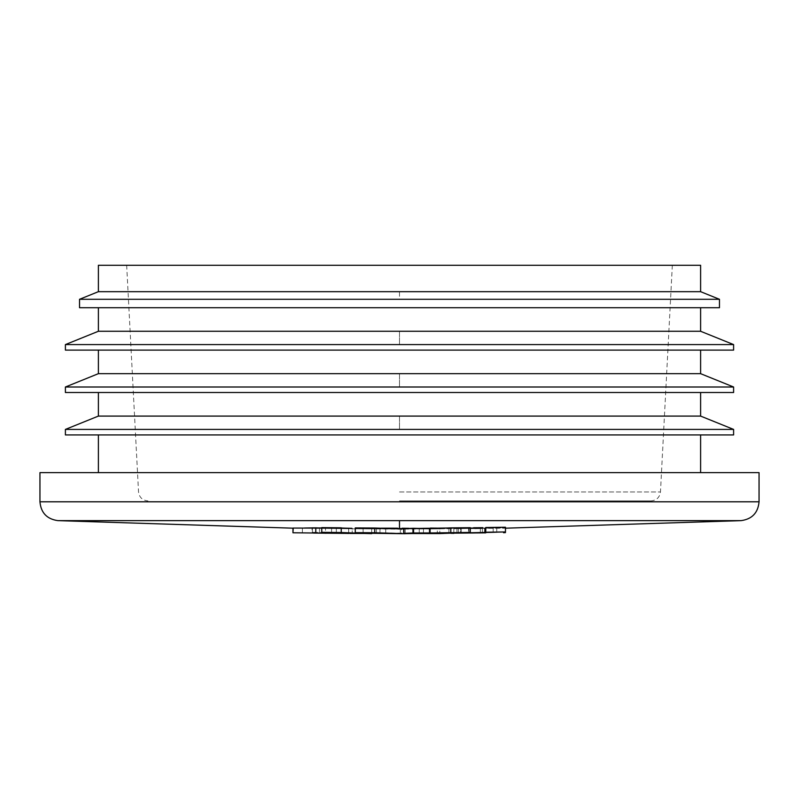 <?xml version="1.0" encoding="UTF-8"?>
<svg xmlns="http://www.w3.org/2000/svg" width="799" height="799" viewBox="0 0 799 799"><rect width="100%" height="100%" fill="white"/><g stroke="black" fill="none" stroke-linecap="round" stroke-linejoin="round"><path stroke-width="0.6" stroke-dasharray="4 3" d="M399.5 520.638L57.898 520.638L399.5 520.638M403.705 528.968L355.255 527.919L385.727 528.978L385.727 533.692L385.727 528.978L405.213 528.998L405.213 533.372L405.213 528.998L403.705 528.968M485.153 528.099L496.539 527.789L485.153 528.099L485.153 532.813L485.153 528.099L493.143 528.109L485.153 528.099M482.896 527.67L448.908 528.329L492.853 528.159L450.836 528.578L450.836 533.243M437.343 532.843L423.46 532.903L437.343 532.843L423.46 532.903L430.401 532.963L430.401 528.259L430.401 532.963L437.343 532.843L437.343 528.129L423.46 528.189L430.391 528.069M336.329 528.558L302.402 528.129L348.664 528.748L325.533 527.759L314.646 527.859L336.329 528.558L302.402 528.129L302.402 532.843L336.329 533.273L336.329 528.558L336.329 533.273L312.039 532.304L312.039 527.6L336.329 528.558M352.219 528.798L321.747 527.61L352.219 528.798L352.219 533.512L352.219 528.798L371.705 528.928L352.219 528.798M341.233 527.809L351.94 528.299M355.255 528.429L371.705 528.928L371.705 533.313L371.705 528.928L355.255 528.429M439.83 528.848L403.705 528.618L419.235 528.958L419.235 533.672L419.235 528.958L439.83 528.848L439.83 533.562L439.83 528.848L470.291 527.69L439.83 528.848M505.467 527.22L505.467 527.889L503.55 527.999L453.852 528.738L480.848 528.319M292.953 528.069L312.429 528.359L312.429 533.073L312.429 528.359L319.47 528.329L319.47 533.043L319.47 528.329L331.585 528.469L331.585 532.803L331.585 528.469L304.369 528.019M371.705 533.572L363.905 533.123L377.907 532.893L413.772 533.223L376.429 533.382L376.429 528.668L413.772 528.509L363.905 528.409L400.299 528.768M381.093 528.169L363.905 528.409L368.109 528.818L404.234 528.948L404.234 533.662L384.679 533.672M759.05 501.802L39.95 501.802L759.05 501.802M741.102 520.638L57.898 520.638M759.05 472.628L39.95 472.628L759.05 472.628M399.5 472.628L700.613 472.628L399.5 472.628M399.5 434.936L65.398 434.936L399.5 434.936M733.602 429.413L65.398 429.413M399.5 429.413L733.602 429.413L399.5 429.413L399.5 416.089L700.613 416.089L98.387 416.089L399.5 416.089L399.5 429.413L65.398 429.413L399.5 429.413M700.613 416.089L98.387 416.089M399.5 392.519L65.398 392.519L399.5 392.519M733.602 387.006L65.398 387.006M399.5 387.006L733.602 387.006L399.5 387.006L399.5 373.672L700.613 373.672L98.387 373.672L399.5 373.672L399.5 387.006L65.398 387.006L399.5 387.006M700.613 373.672L98.387 373.672M399.5 350.112L65.398 350.112L399.5 350.112M733.602 344.589L65.398 344.589M399.5 344.589L733.602 344.589L399.5 344.589L399.5 331.265L700.613 331.265L98.387 331.265L399.5 331.265L399.5 344.589L65.398 344.589L399.5 344.589M700.613 331.265L98.387 331.265M399.5 307.705L79.53 307.705L399.5 307.705M719.47 299.295L79.53 299.295M399.5 299.295L719.47 299.295L399.5 299.295L399.5 291.675L700.613 291.675L98.387 291.675L399.5 291.675L399.5 299.295L79.53 299.295L399.5 299.295M700.613 291.675L98.387 291.675M700.613 265.288L98.387 265.288L700.613 265.288M399.5 265.288L126.661 265.288L399.5 265.288M399.5 491.974L660.463 491.974L399.5 491.974M399.5 500.903L651.055 500.903L399.5 500.903M505.467 527.889L505.467 532.593L505.467 527.889L450.836 528.578L450.836 533.283L461.253 533.193L461.253 528.479L461.253 533.193L474.756 533.143L481.447 533.023L468.574 533.053L468.574 528.339L470.291 528.319M485.762 528.149L485.762 527.51M468.993 532.464L468.993 528.509L468.993 532.464M458.286 532.963L458.286 528.618L458.286 532.963M453.852 533.143L453.852 528.738L453.852 533.143M480.319 533.153L480.319 528.449L480.319 533.153M503.55 532.713L505.467 532.593M443.245 533.472L460.614 532.863M330.876 532.773L349.682 533.442M364.084 533.442L356.464 533.193M313.318 533.073L336.329 533.273L312.039 532.304L325.533 532.474L325.533 527.759L312.039 527.6L312.039 532.304L333.772 533.023L348.664 533.382L348.664 528.668L325.533 527.759L325.533 532.474L348.664 533.462L348.664 528.748L348.664 533.412M348.664 528.668L348.664 533.382M324.514 533.213L302.402 532.913L302.402 528.129L302.402 532.913L302.402 528.199L348.664 528.748M347.575 533.452L326.372 533.243M403.685 528.748L413.772 528.509L408.808 528.299M402.247 528.219L397.622 528.189M363.905 528.409L363.126 528.539M371.905 533.572L363.905 533.123L377.907 532.893L413.772 533.223L376.429 533.382L400.329 533.542L400.329 528.828L376.429 528.668L376.429 533.382L412.674 533.522L412.674 528.808L400.329 528.828L400.329 533.542L412.674 533.522L412.134 533.552L412.674 533.522L412.674 528.808L404.234 528.948L404.234 533.662L384.758 533.672M405.213 533.652L404.234 533.662L405.213 533.652M401.428 533.263L379.964 533.093L379.964 528.379L379.964 533.093L376.429 533.213L401.537 533.243L401.537 528.529L376.429 528.509L376.429 533.213L376.429 528.509L391.021 528.648M390.971 528.648L401.428 528.548M363.146 533.273L363.905 533.123M473.587 527.749L456.918 527.999L456.918 532.713L496.539 532.504L453.852 533.362M481.447 528.319L474.756 528.429M481.447 533.023L480.838 532.953M480.838 528.239L481.447 528.309L480.838 528.239M450.836 533.283L482.396 532.983L468.574 533.053L468.574 528.229L468.574 533.053L484.444 532.653L460.474 532.943L460.474 528.229L478.202 527.869M481.417 527.859L478.132 528.109M470.291 528.209L468.574 528.229L468.574 532.943L484.524 532.623L448.908 533.043L448.908 528.329L460.474 528.229L460.474 532.943L448.908 533.043L456.918 532.713L456.918 527.999L448.908 528.329L448.908 533.043L496.529 532.504L453.013 533.362M292.953 528.179L399.5 529.178L505.467 528.189M672.339 265.288L660.463 491.974C659.674 497.427 656.538 500.404 651.055 500.903M126.661 265.288L138.537 491.974C139.326 497.427 142.462 500.404 147.945 500.903M413.822 533.183L413.822 528.479M363.116 528.529L363.116 533.253M423.46 528.189L423.46 532.903M496.768 532.454L496.768 527.74M493.183 528.129L493.183 532.843M482.396 532.983L482.396 528.269M484.554 527.919L484.554 532.633"/><path stroke-width="1.2" d="M399.5 520.638L57.898 520.638L399.5 520.638L399.5 528.878L403.705 528.968L374.741 528.019L399.5 528.878L399.5 520.638L741.102 520.638L399.5 520.638M355.255 527.919L374.741 528.019L374.741 532.733L374.741 528.019L355.255 527.919L355.255 532.633L405.213 533.712L355.255 532.633L355.255 527.919M485.153 528.099L485.762 528.089M473.587 527.759L482.896 527.67M482.396 528.269L481.657 528.309M341.233 527.809L341.233 532.524L321.747 532.324L371.705 533.642L341.233 532.524L341.233 527.809L321.747 527.61L321.747 532.324L321.747 527.61L351.94 528.299M403.705 528.618L470.291 527.69L470.291 532.404L470.291 527.69L450.806 527.869L450.806 532.583L450.806 527.869L429.532 528.718L429.532 533.432L429.532 528.718L413.453 528.269L413.453 532.973L413.453 528.269L403.705 528.618L403.705 533.332L403.705 528.618M480.638 528.329L474.756 528.429M485.762 527.51L505.467 527.22L505.467 531.934L505.467 527.22L485.762 527.51L485.762 532.214L485.762 527.51M293.223 528.069L292.953 532.783L331.585 533.183L292.953 532.783L292.953 528.069L321.747 528.099L315.795 527.829L315.795 532.543L315.795 527.829L304.369 528.019M759.05 472.628L39.95 472.628L759.05 472.628L759.05 501.802L39.95 501.802L759.05 501.802C758.051 512.828 752.069 519.11 741.102 520.638L505.467 528.189M733.602 434.936L65.398 434.936L733.602 434.936L733.602 429.413L700.613 416.089L700.613 392.519M65.398 434.936L65.398 429.413L733.602 429.413M399.5 429.413L733.602 429.413L399.5 429.413M65.398 429.413L98.387 416.089L700.613 416.089M733.602 392.519L65.398 392.519L733.602 392.519L733.602 387.006L700.613 373.672L700.613 350.112M65.398 392.519L65.398 387.006L733.602 387.006M399.5 387.006L733.602 387.006L399.5 387.006M65.398 387.006L98.387 373.672L700.613 373.672M733.602 350.112L65.398 350.112L733.602 350.112L733.602 344.589L700.613 331.265L700.613 307.705M65.398 350.112L65.398 344.589L733.602 344.589M399.5 344.589L733.602 344.589L399.5 344.589M65.398 344.589L98.387 331.265L700.613 331.265M719.47 307.705L79.53 307.705L719.47 307.705L719.47 299.295L700.613 291.675L700.613 265.288L399.5 265.288L700.613 265.288M79.53 307.705L79.53 299.295L719.47 299.295M399.5 299.295L719.47 299.295L399.5 299.295M79.53 299.295L98.387 291.675L700.613 291.675M98.387 265.288L399.5 265.288L98.387 265.288L98.387 291.675M505.447 532.613L505.467 531.934L453.852 533.143L485.762 532.863M505.467 532.593L503.55 532.713M505.467 531.934L485.762 532.214M460.614 532.863L413.453 532.973L403.705 533.332L411.465 533.532L439.83 533.562L470.291 532.404L403.705 533.332L443.245 533.472M374.741 532.733L355.255 532.633L370.486 533.273L405.213 533.712L374.741 532.733M349.682 533.442L364.084 533.442M356.464 533.193L330.876 532.773M319.47 533.043L292.953 532.783L319.47 533.043M313.318 533.073L348.664 533.412M348.664 533.462L347.575 533.452M326.372 533.243L324.514 533.213M400.299 528.768L403.685 528.748M408.808 528.299L402.247 528.219M397.622 528.189L381.093 528.169M412.674 533.522L404.234 533.662L412.674 533.522M430.391 528.069L437.343 528.129M450.836 533.283L453.852 533.362L450.836 533.243M470.291 528.319L481.447 528.309M478.202 527.869L481.417 527.859M478.132 528.109L470.291 528.209M39.95 472.628L39.95 501.802C40.949 512.828 46.931 519.11 57.898 520.638L292.953 528.179M700.613 472.628L700.613 434.936M98.387 472.628L98.387 434.936M98.387 416.089L98.387 392.519M98.387 373.672L98.387 350.112M98.387 331.265L98.387 307.705"/></g></svg>
